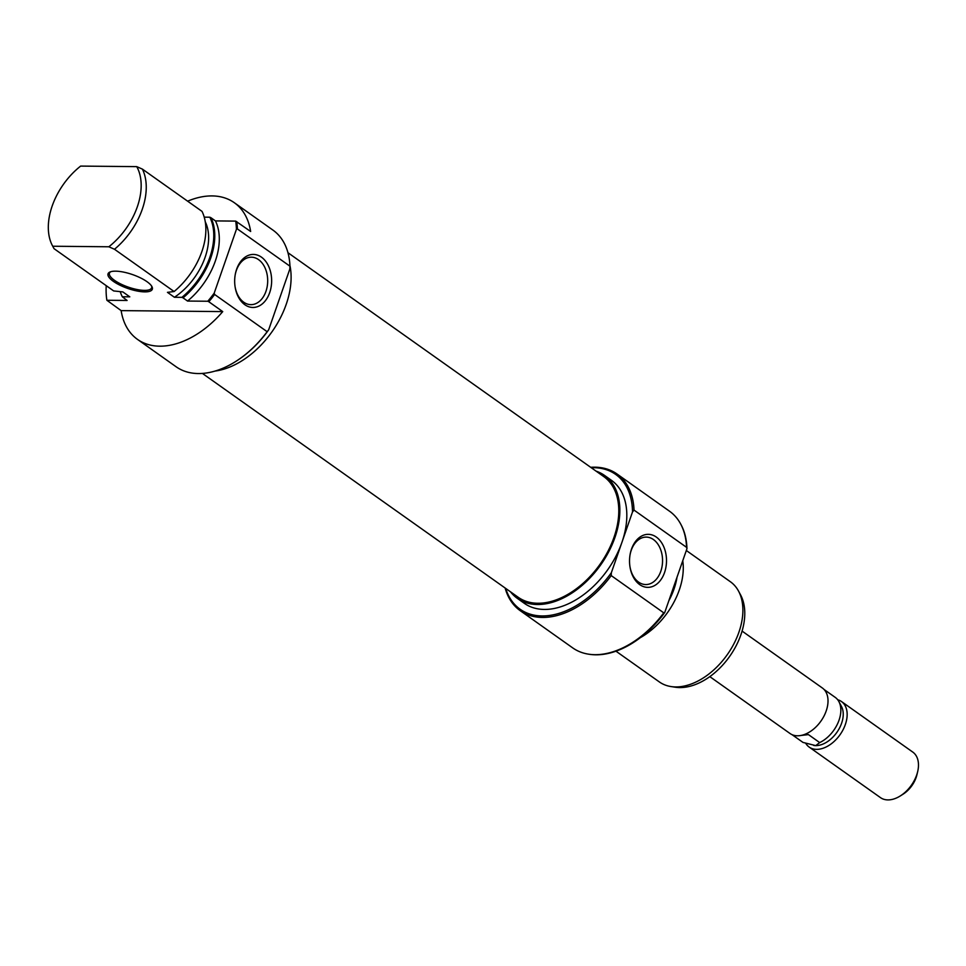 <?xml version="1.0" encoding="UTF-8"?>
<svg xmlns="http://www.w3.org/2000/svg" width="966" height="966" viewBox="0 0 966 966"><rect width="100%" height="100%" fill="white"/><g stroke="black" fill="none" stroke-linecap="round" stroke-linejoin="round"><path stroke-width="1.45" d="M709.805 676.635L790.055 733.52A27.917 18.016 -54.7 0 0 797.469 735.79A27.917 18.016 -54.7 0 0 823.938 716.18A27.917 18.016 -54.7 0 0 822.332 687.973L742.081 631.088M917.7 771.496L916.963 774.635A22.327 14.418 125.3 0 1 903.162 794.124L900.433 795.851A27.917 18.016 -54.7 0 0 917.7 771.496A27.917 18.016 -54.7 0 0 912.785 752.091L841.471 701.533A27.917 18.016 125.3 0 1 843.077 729.741A27.917 18.016 125.3 0 1 816.608 749.362A27.917 18.016 125.3 0 1 809.182 747.092A27.917 18.016 125.3 0 1 805.789 743.397M809.182 747.092L880.497 797.638A27.917 18.016 -54.7 0 0 887.923 799.908A27.917 18.016 -54.7 0 0 900.433 795.851M837.703 699.758A27.917 18.016 125.3 0 1 841.471 701.533M824.07 689.482L835.397 697.5A27.688 17.871 125.3 0 1 838.911 701.642L841.483 706.46A25.128 16.217 125.3 0 1 837.582 731.334A25.128 16.217 125.3 0 1 815.739 745.619L802.988 742.419L792.048 734.667M792.168 734.715L793.243 735.126M838.911 701.642A27.688 17.871 125.3 0 1 819.687 742.588L815.739 745.619A25.128 16.217 125.3 0 1 813.831 745.462A25.128 16.217 125.3 0 1 813.698 745.45M819.687 742.588L808.433 734.607L800.85 735.488M144.803 291.877A23.45 7.33 19.2 0 1 116.717 283.485A23.45 7.33 19.2 0 1 110.064 271.965A23.45 7.33 19.2 0 1 115.582 271.168A23.45 7.33 19.2 0 1 151.891 286.528A23.45 7.33 19.2 0 1 144.803 291.877M110.776 271.712A22.327 6.979 -160.8 0 0 109.448 273.173A22.327 6.979 -160.8 0 0 120.714 283.968A22.327 6.979 -160.8 0 0 144.453 290.38A22.327 6.979 -160.8 0 0 151.626 287.868A22.327 6.979 -160.8 0 0 151.493 285.888M187.549 301.054A61.413 39.642 -54.7 0 0 215.454 220.912L210.938 217.712A61.413 39.642 125.3 0 1 183.033 297.842L187.549 301.054L207.775 301.247A83.342 53.794 -54.7 0 0 214.21 293.121L214.609 294.461A83.752 54.06 125.3 0 1 208.813 301.742L222.735 311.607L121.148 310.617A83.752 54.06 -54.7 0 0 137.462 339.368L176.078 366.742A83.752 54.06 -54.7 0 0 198.344 373.552A83.752 54.06 -54.7 0 0 235.885 361.369A83.752 54.06 -54.7 0 0 267.147 331.7L268.669 329.817L289.824 269.055L289.957 266.193A83.752 54.06 -54.7 0 0 272.943 230.101L234.327 202.727A83.752 54.06 -54.7 0 0 212.061 195.917A83.752 54.06 -54.7 0 0 187.621 201.182M244.869 304.737A26.517 18.487 -89.4 0 1 235.124 286.999A26.517 18.487 -89.4 0 1 235.245 274.549A26.517 18.487 -89.4 0 1 261.436 257.149A26.517 18.487 -89.4 0 1 269.683 292.662A26.517 18.487 -89.4 0 1 244.869 304.737M235.076 286.661A23.727 16.543 90.6 0 0 243.746 302.213A23.727 16.543 90.6 0 0 250.919 304.652A23.727 16.543 90.6 0 0 267.22 286.383A23.727 16.543 90.6 0 0 258.562 259.637A23.727 16.543 90.6 0 0 251.389 257.197A23.727 16.543 90.6 0 0 235.185 274.887M215.032 371.065A75.372 48.65 -54.7 0 0 289.921 265.409M236.73 221.612A83.752 54.06 125.3 0 1 237.419 228.966L236.429 229.316A83.342 53.794 -54.7 0 0 235.68 221.105L250.641 231.478A83.752 54.06 -54.7 0 0 234.327 202.727M237.419 228.966L289.957 266.193M137.462 339.368A83.752 54.06 -54.7 0 0 159.728 346.178A83.752 54.06 -54.7 0 0 222.735 311.607M121.148 310.617L106.876 300.269L127.101 300.462L122.308 296.767L129.794 296.84L122.839 291.913L113.662 290.935L54.048 248.673L52.454 245.714A59.385 38.326 -54.7 0 0 52.732 246.233L108.844 246.777A59.385 38.326 -54.7 0 0 136.749 166.635L142.4 169.122A61.413 39.642 125.3 0 1 114.495 249.264L174.109 291.527A61.413 39.642 -54.7 0 0 202.015 211.385L142.4 169.122M174.109 291.527L167.456 292.348L174.423 297.274A54.434 35.138 -54.7 0 0 205.275 221.842M174.423 297.274L181.91 297.347A61.003 39.377 -54.7 0 0 209.815 217.205L204.237 217.157M214.21 293.121L236.429 229.316M235.68 221.105L215.454 220.912M136.749 166.635L80.637 166.092A59.385 38.326 -54.7 0 0 52.454 245.714M106.224 285.658A83.342 53.794 -54.7 0 0 106.876 300.269M120.279 291.792A61.003 39.377 -54.7 0 0 122.308 296.767M214.609 294.461L267.147 331.7M268.669 329.817A82.629 53.335 125.3 0 1 236.429 361.018A82.629 53.335 125.3 0 1 236.151 361.187M114.495 249.264L108.844 246.777M208.813 301.742L207.775 301.247M209.815 217.205L210.938 217.712M183.033 297.842L181.91 297.347M505.713 588.427A82.629 53.335 -54.7 0 0 542.071 615.946A82.629 53.335 -54.7 0 0 611.345 572.729L611.212 575.591A83.752 54.06 125.3 0 1 542.421 617.443A83.752 54.06 125.3 0 1 520.155 610.633A83.752 54.06 125.3 0 1 505.133 588.016M590.685 467.315A83.752 54.06 125.3 0 1 594.742 467.182A83.752 54.06 125.3 0 1 617.008 473.992A83.752 54.06 125.3 0 1 634.022 510.096L632.501 511.968A82.629 53.335 -54.7 0 0 593.704 467.689A82.629 53.335 -54.7 0 0 591.277 467.725M656.3 537.06A26.517 18.487 -89.4 0 1 664.548 572.56A26.517 18.487 -89.4 0 1 639.733 584.635A26.517 18.487 -89.4 0 1 629.989 566.897A26.517 18.487 -89.4 0 1 630.11 554.448A26.517 18.487 -89.4 0 1 656.3 537.06M629.941 566.559A23.727 16.543 90.6 0 0 638.598 582.112A23.727 16.543 90.6 0 0 645.783 584.551A23.727 16.543 90.6 0 0 662.084 566.281A23.727 16.543 90.6 0 0 653.427 539.535A23.727 16.543 90.6 0 0 646.254 537.096A23.727 16.543 90.6 0 0 630.049 554.786M668.798 600.816A55.835 36.032 -54.7 0 0 676.997 577.294M682.757 560.739A61.413 39.642 125.3 0 1 640.156 637.777M680.958 524.538A83.342 53.794 125.3 0 1 681.163 524.924A83.342 53.794 125.3 0 1 686.959 548.676L686.56 547.336A83.752 54.06 -54.7 0 0 680.752 524.164A83.752 54.06 -54.7 0 0 669.547 511.231L617.008 473.992M686.959 548.676L664.741 612.48A83.342 53.794 125.3 0 1 595.768 654.815A83.342 53.794 125.3 0 1 589.441 654.308A83.342 53.794 125.3 0 1 589.019 654.236M520.155 610.633L572.681 647.872A83.752 54.06 -54.7 0 0 588.596 654.175A83.752 54.06 -54.7 0 0 594.947 654.682A83.752 54.06 -54.7 0 0 663.751 612.83L611.212 575.591M738.604 591.216L740.644 595.02A59.385 38.326 125.3 0 1 731.431 653.801A59.385 38.326 125.3 0 1 679.798 687.575A59.385 38.326 125.3 0 1 675.282 687.212L671.02 686.56A61.413 39.642 -54.7 0 0 675.681 686.935A61.413 39.642 -54.7 0 0 729.088 652.002A61.413 39.642 -54.7 0 0 738.604 591.216A61.413 39.642 -54.7 0 0 730.381 581.737L686.319 550.499M596.107 471.154A75.372 48.65 125.3 0 1 604.511 475.405A75.372 48.65 125.3 0 1 608.846 551.55A75.372 48.65 125.3 0 1 537.374 604.511A75.372 48.65 125.3 0 1 517.341 598.377A75.372 48.65 125.3 0 1 510.543 591.856M604.511 475.405L611.466 480.331A75.372 48.65 125.3 0 1 621.923 542.349A75.372 48.65 125.3 0 1 544.341 609.437A75.372 48.65 125.3 0 1 524.297 603.315L517.341 598.377M674.22 585.251A54.434 35.138 125.3 0 1 671.575 592.87M615.958 651.181L659.355 681.936A61.413 39.642 -54.7 0 0 671.02 686.56M686.56 547.336L634.022 510.096M632.501 511.968L611.345 572.729M663.751 612.83L664.741 612.48M202.401 373.419L518.15 597.242A73.971 47.745 -54.7 0 0 581.604 584.599A73.971 47.745 -54.7 0 0 618.783 511.328A73.971 47.745 -54.7 0 0 603.702 476.54L287.965 252.718M681.163 524.924L680.752 524.164M589.441 654.308L588.596 654.175"/></g></svg>
